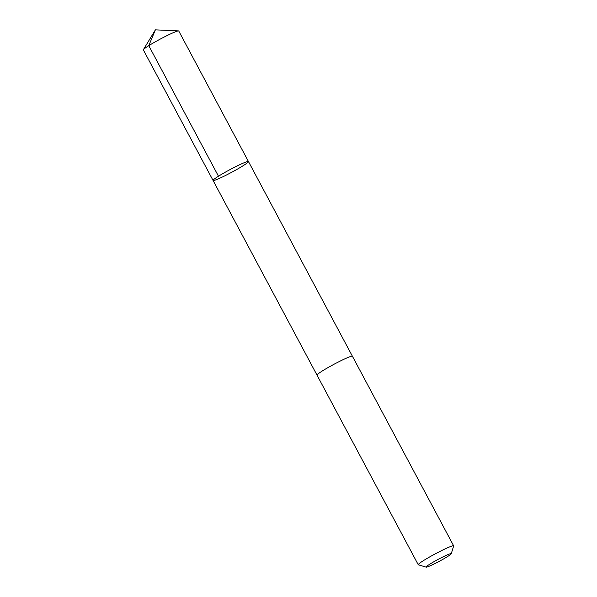 <?xml version="1.0" encoding="UTF-8"?>
<svg xmlns="http://www.w3.org/2000/svg" width="597" height="597" viewBox="0 0 597 597"><rect width="100%" height="100%" fill="white"/><g stroke="black" fill="none" stroke-linecap="round" stroke-linejoin="round"><path stroke-width="0.9" d="M243.86 165.257A20.059 1.575 -28.1 0 1 224.711 175.876A20.059 1.575 -28.1 0 1 213.062 180.443A20.059 1.575 -28.1 0 1 230.017 169.608A20.059 1.575 -28.1 0 1 248.456 161.548A20.059 1.575 -28.1 0 1 243.86 165.257M178.749 30.999A20.059 1.575 151.9 0 0 178.503 30.902A20.059 1.575 151.9 0 0 165.988 36.126A20.059 1.575 151.9 0 0 147.952 46.193A20.059 1.575 151.9 0 0 143.407 49.641A20.059 1.575 151.9 0 0 143.355 49.902L213.062 180.443A20.059 1.575 -28.1 0 1 230.017 169.608A20.059 1.575 -28.1 0 1 248.456 161.548L178.749 30.999M451.257 553.747L453.645 545.964A20.059 1.575 151.9 0 0 453.645 545.83L352.409 356.237A20.059 1.575 151.9 0 0 340.753 360.804A20.059 1.575 151.9 0 0 321.611 371.424A20.059 1.575 151.9 0 0 317.014 375.132L418.243 564.725A20.059 1.575 151.9 0 0 418.363 564.807L426.154 567.15A14.268 1.119 151.9 0 0 439.191 561.359A14.268 1.119 151.9 0 0 451.257 553.747A14.268 1.119 151.9 0 0 443.429 556.673A14.268 1.119 151.9 0 0 429.347 564.456A14.268 1.119 151.9 0 0 426.154 567.15M453.645 545.83A20.059 1.575 151.9 0 0 441.989 550.397A20.059 1.575 151.9 0 0 422.84 561.016A20.059 1.575 151.9 0 0 418.243 564.725M218.48 176.219L148.772 45.67L155.392 29.85L143.407 49.641M155.392 29.85L178.503 30.902M352.387 356.208L248.456 161.548M317 375.103L213.062 180.443"/></g></svg>
